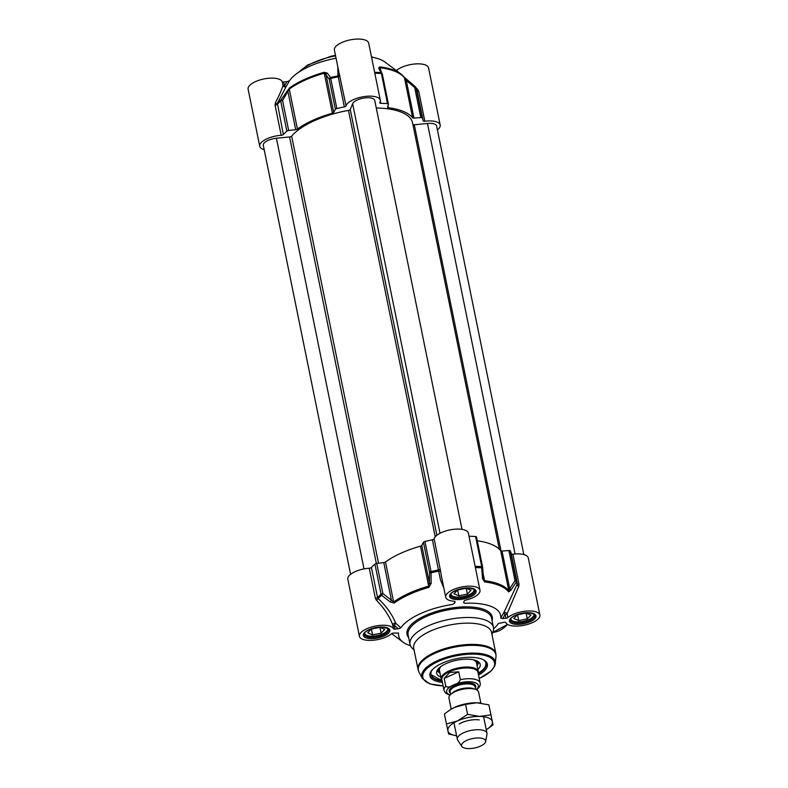 <?xml version="1.0" encoding="UTF-8"?>
<svg xmlns="http://www.w3.org/2000/svg" width="788" height="788" viewBox="0 0 788 788"><rect width="100%" height="100%" fill="white"/><g stroke="black" fill="none" stroke-linecap="round" stroke-linejoin="round"><path stroke-width="1.18" d="M337.816 66.882L337.924 75.924A74.299 29.146 168.5 0 0 330.586 77.559L327.296 73.087A1.891 1.645 144 0 0 326.035 74.781L329.256 79.283A1.891 0.739 -11.5 0 1 330.724 78.465L330.586 77.559A1.891 1.635 144.7 0 0 329.256 79.283L335.373 109.374A1.891 0.739 -11.5 0 1 336.85 108.557A74.693 29.304 -11.5 0 1 344.346 106.882A1.891 0.739 168.5 0 0 346.06 105.917A17.494 6.865 -11.5 0 1 363.366 96.707A17.494 6.865 -11.5 0 1 380.299 100.234A17.494 6.865 -11.5 0 1 379.806 102.617A1.891 0.739 168.5 0 0 379.747 102.883A1.891 0.739 168.5 0 0 380.821 103.317A74.693 29.304 -11.5 0 1 387.509 103.612A1.891 0.739 -11.5 0 1 388.415 104.046A1.891 0.739 -11.5 0 1 388.405 104.193L387.578 107.188A1.891 0.739 168.5 0 0 387.568 107.335A1.891 0.739 168.5 0 0 388.326 107.749L387.942 105.868M335.373 109.374L333.698 112.448L326.035 74.781L324.144 72.309A65.788 25.807 168.5 0 0 289.383 88.049L280.863 100.076A1.891 1.418 49.5 0 0 280.735 101.1A1.891 0.739 -11.5 0 1 282.557 100.421A1.891 0.788 -147.3 0 0 280.863 100.076A74.299 29.146 168.5 0 0 277.406 103.327L286.448 86.01A1.891 0.857 30.3 0 1 284.498 85.833A1.891 0.739 -11.5 0 1 282.99 85.478A1.891 1.871 -158.8 0 0 286.448 86.01A12097.957 9535.046 -100.6 0 1 289.551 80.711L286.94 81.657A13356.295 11877.82 22.5 0 0 284.498 85.833L283.71 81.972A1.891 0.739 -11.5 0 1 282.202 81.617A17.494 6.865 168.5 0 0 263.123 79.135A17.494 6.865 168.5 0 0 248.121 89.182L259.735 146.282A17.494 6.865 -11.5 0 1 281.178 135.3A1.891 0.739 168.5 0 0 283.335 134.512A74.693 29.304 -11.5 0 1 286.862 131.192A1.891 0.739 -11.5 0 1 288.674 130.522L282.557 100.421L289.275 89.054A66.182 25.965 -11.5 0 1 324.252 73.215L332.388 113.216A1.891 0.739 168.5 0 0 333.698 112.448M332.388 113.216A66.182 25.965 168.5 0 0 297.421 129.055L289.275 89.054A1.891 1.32 54 0 1 289.383 88.049M286.379 91.615A1.891 0.788 -146.7 0 1 288.034 91.989L295.697 129.656A1.891 0.739 168.5 0 0 297.421 129.055M295.697 129.656L288.674 130.522M264.187 149.671A17.494 6.865 -11.5 0 1 259.735 146.282M415.493 86.916L407.061 79.785L406.293 80.435L414.695 87.507A1.891 0.739 -11.5 0 1 416.084 87.872A1.891 1.734 -25.8 0 0 415.493 86.916L414.695 87.507L420.822 117.609A1.891 0.739 -11.5 0 1 422.21 117.964A74.693 29.304 -11.5 0 1 423.156 120.761A74.693 29.304 -11.5 0 1 423.176 120.85L423.176 120.85A1.891 0.739 168.5 0 0 424.831 121.253A17.494 6.865 -11.5 0 1 440.187 125.016A17.494 6.865 -11.5 0 1 437.409 129.882M420.822 117.609L413.956 118.102L406.293 80.435L404.471 77.795A1.891 1.704 -38.1 0 0 404.165 77.145L400.757 73.865A65.788 25.807 168.5 0 0 379.747 66.872L378.664 68.063L380.978 72.634A1.891 1.005 94 0 1 381.392 73.511A1.891 0.739 -11.5 0 1 382.288 73.944A1.891 0.739 -11.5 0 1 382.288 74.092M379.914 69.511L380.19 67.748A66.182 25.965 -11.5 0 1 404.471 77.795L412.607 117.796A1.891 0.739 168.5 0 0 413.956 118.102M412.607 117.796A66.182 25.965 168.5 0 0 388.326 107.749M283.71 81.972L286.94 81.657M289.551 80.711A51.998 20.399 -11.5 0 1 336.052 58.214M380.299 100.234L368.685 43.133A17.494 6.865 168.5 0 0 350.177 39.892A17.494 6.865 168.5 0 0 334.398 50.107L338.82 71.816M371.522 57.081A51.998 20.399 -11.5 0 1 385.096 62.163L400.757 73.865A65.788 25.807 168.5 0 1 403.88 76.86L407.071 79.824M440.187 125.016L428.564 67.916A17.494 6.865 168.5 0 0 415.246 63.946A17.494 6.865 168.5 0 0 396.571 70.437A1.891 0.739 -11.5 0 1 396.364 70.585M424.831 121.253L418.714 91.162L416.123 87.852M416.822 89.793L417.571 89.172M379.767 68.911A1.891 1.674 152.4 0 0 378.664 68.063M382.259 73.855A1.891 1.665 152.9 0 0 382.121 73.461L382.121 73.461A1.891 1.665 152.9 0 0 380.978 72.634A74.299 29.146 168.5 0 0 374.625 72.358M346.06 105.917L338.761 71.521M339.933 75.825A1.891 0.739 -11.5 0 1 338.229 76.791L337.924 75.924A1.891 1.645 158.3 0 0 339.451 74.033M327.296 73.087L324.144 72.309M283.335 134.512L277.406 103.327A1.891 0.975 -149.5 0 1 275.317 103.07L275.061 105.198L281.178 135.3M282.202 81.617L282.99 85.478C282.134 88.719 279.573 94.58 275.317 103.07M381.126 633.138L372.566 634.892L367.671 632.862L371.335 629.09L379.885 627.337L384.78 629.356L381.126 633.138L379.944 627.356M372.566 634.892L371.384 629.08M387.204 630.666A12.293 4.827 168.5 0 0 387.43 630.4A12.293 4.827 168.5 0 0 388.198 628.637M364.233 633.513A12.293 4.827 168.5 0 0 365.642 634.832A12.293 4.827 168.5 0 0 365.947 634.99M387.44 628.125A11.722 4.6 -11.5 0 1 387.006 630.922A11.722 4.6 -11.5 0 1 382.801 633.828A11.722 4.6 -11.5 0 1 366.223 635.148A11.722 4.6 -11.5 0 1 364.736 632.744M467.402 594.063L458.843 595.817L453.947 593.797L457.611 590.015L466.171 588.262L471.066 590.291L467.402 594.063L466.23 588.281M458.843 595.817L457.661 590.005M473.48 591.591A12.293 4.827 168.5 0 0 473.706 591.325A12.293 4.827 168.5 0 0 474.484 589.562M450.519 594.438A12.293 4.827 168.5 0 0 451.918 595.758A12.293 4.827 168.5 0 0 452.233 595.915M473.726 589.05A11.722 4.6 -11.5 0 1 473.293 591.847A11.722 4.6 -11.5 0 1 469.077 594.763A11.722 4.6 -11.5 0 1 452.509 596.073A11.722 4.6 -11.5 0 1 451.012 593.669M527.29 618.856L518.731 620.609L513.835 618.58L517.499 614.798L526.059 613.044L530.954 615.073L527.29 618.856L526.118 613.074M518.731 620.609L517.549 614.788M533.368 616.374A12.293 4.827 168.5 0 0 533.594 616.117A12.293 4.827 168.5 0 0 534.372 614.354M510.397 619.23A12.293 4.827 168.5 0 0 511.806 620.55A12.293 4.827 168.5 0 0 512.121 620.698M533.614 613.832A11.722 4.6 -11.5 0 1 533.18 616.64A11.722 4.6 -11.5 0 1 528.965 619.545A11.722 4.6 -11.5 0 1 512.397 620.865A11.722 4.6 -11.5 0 1 510.9 618.462M369.267 568.227L375.384 598.319A1.891 0.739 168.5 0 0 377.541 597.54L378.151 598.535A74.299 29.146 -11.5 0 1 381.609 595.285L390.208 601.963L391.439 600.249L382.879 593.541A1.891 0.739 168.5 0 0 381.067 594.221A1.891 1.418 49.5 0 0 381.609 595.285L382.879 593.541L376.762 563.45A1.891 0.739 168.5 0 0 374.94 564.119A74.693 29.304 168.5 0 0 371.414 567.439A1.891 0.739 -11.5 0 1 369.267 568.227A17.494 6.865 168.5 0 0 347.813 579.21L359.436 636.3A17.494 6.865 -11.5 0 1 374.438 626.253A17.494 6.865 -11.5 0 1 393.517 628.735A1.891 0.739 168.5 0 0 395.024 629.1L394.236 625.239L395.763 623.328A1.891 1.133 -17.1 0 0 393.734 623.554A1.891 1.133 -17.1 0 0 392.739 624.874A1.891 0.739 168.5 0 0 394.236 625.239A13356.295 11877.82 22.5 0 0 398.255 628.785L400.865 627.829A12097.957 6515.844 -144.6 0 1 395.763 623.328C392.168 614.413 386.297 606.149 378.151 598.535L376.497 600.367C384.012 608.011 389.43 616.177 392.739 624.874L393.517 628.735M376.762 563.45L383.776 562.583L391.439 600.249L393.636 601.993A1.891 1.32 54 0 0 394.158 603.076A65.788 25.807 -11.5 0 1 428.928 587.326L431.135 583.435L431.056 571.586A1.891 0.739 168.5 0 0 429.578 572.403A1.891 0.502 0.7 0 0 431.331 572.768A74.299 29.146 -11.5 0 1 438.67 571.133L440.502 579.968L443.851 588.075M431.135 583.435A1.891 0.522 0.8 0 1 429.44 583.041L421.777 545.375L423.451 542.302L429.578 572.403L429.44 583.041L428.613 586.154A66.182 25.965 168.5 0 0 393.636 601.993L385.499 561.982A1.891 0.739 -11.5 0 1 383.776 562.583M385.499 561.982A66.182 25.965 -11.5 0 1 420.477 546.143L428.928 587.326M421.777 545.375A1.891 0.739 -11.5 0 1 420.477 546.143M455.021 601.52L455.1 601.894A1.891 0.739 168.5 0 0 455.119 601.697A1.891 0.739 168.5 0 0 454.203 601.254A17.494 6.865 -11.5 0 1 445.712 597.235A17.494 6.865 -11.5 0 1 461.482 587.021A17.494 6.865 -11.5 0 1 479.99 590.261L468.377 533.161A17.494 6.865 168.5 0 0 451.445 529.635A17.494 6.865 168.5 0 0 434.139 538.844A1.891 0.739 -11.5 0 1 432.425 539.81A74.693 29.304 168.5 0 0 424.929 541.484A1.891 0.739 168.5 0 0 423.451 542.302M476.484 537.12A1.891 0.739 168.5 0 0 476.494 536.973A1.891 0.739 168.5 0 0 475.588 536.539A74.693 29.304 168.5 0 0 469.008 536.254M477.272 540.795A66.182 25.965 -11.5 0 1 500.685 550.723L508.821 590.734A66.182 25.965 168.5 0 0 484.551 580.687L483.32 577.781A1.891 0.552 -3.8 0 1 483.359 577.88L483.349 577.968M502.035 551.029L508.9 550.536L515.027 580.628A1.891 0.916 33.1 0 1 516.239 582.125A1.891 1.734 -25.8 0 0 516.406 580.992A1.891 0.739 168.5 0 0 515.027 580.628L509.698 588.695L502.035 551.029A1.891 0.739 -11.5 0 1 500.685 550.723M517.342 583.691L511.254 553.777A74.693 29.304 168.5 0 0 511.235 553.688A74.693 29.304 168.5 0 0 510.289 550.891A1.891 0.739 168.5 0 0 508.9 550.536M507.876 617.565L507.098 613.694A1.891 0.867 22.3 0 0 505.394 612.65A1.891 0.867 22.3 0 0 503.808 612.769A1.891 0.857 -149.7 0 0 505.157 614.394L505.945 618.255A1.891 0.739 168.5 0 0 507.876 617.565A17.494 6.865 -11.5 0 1 526.551 611.074A17.494 6.865 -11.5 0 1 539.879 615.044L528.265 557.943A17.494 6.865 168.5 0 0 512.909 554.181A1.891 0.739 -11.5 0 1 511.254 553.797M505.945 618.255L502.714 618.57A13356.295 11877.82 22.5 0 0 505.157 614.394A1.891 0.739 168.5 0 0 507.098 613.694L518.75 586.469L519.036 584.282L512.909 554.181M539.879 615.044A17.494 6.865 -11.5 0 1 524.877 625.091A17.494 6.865 -11.5 0 1 505.798 622.609A1.891 0.739 168.5 0 0 504.29 622.254L498.459 623.505A51.998 20.399 168.5 0 1 493.564 628.794M519.036 584.282A1.891 0.739 168.5 0 1 517.381 583.878A74.693 29.304 168.5 0 0 517.361 583.78L503.808 612.769A12097.957 8851.092 153.3 0 1 500.705 618.078L502.714 618.57M500.705 618.078A51.998 20.399 168.5 0 0 464.89 603.253L463.62 602.653M463.659 602.406L464.24 600.998A1.891 0.739 168.5 0 1 465.757 600.131A17.494 6.865 -11.5 0 0 479.99 590.261M455.1 601.894L454.518 603.303A13356.295 3138.259 -95.6 0 0 454.44 601.283M400.865 627.829A51.998 20.399 168.5 0 1 452.45 604.475L454.518 603.303M398.255 628.785L395.024 629.1M398.501 633.03L393.37 633.089A1.891 0.739 168.5 0 0 391.429 633.788A17.494 6.865 -11.5 0 1 372.754 640.28A17.494 6.865 -11.5 0 1 359.436 636.3M398.61 633.276A51.998 20.399 168.5 0 0 402.904 642.062A51.998 20.399 168.5 0 0 410.459 645.697M491.939 634.32L492.963 631.71A42.542 16.696 168.5 0 0 493.426 627.415A42.542 16.696 168.5 0 0 469.638 617.496A42.542 16.696 168.5 0 0 427.884 626.027A42.542 16.696 168.5 0 0 410.046 644.387A42.542 16.696 168.5 0 0 412.144 648.15L414.114 650.159M375.384 598.319L376.497 600.367M390.208 601.963L394.158 603.076M432.425 539.81L438.67 571.133L440.62 571.33L434.139 538.844M441.457 576.314L440.62 571.33M475.381 567.567A74.299 29.146 -11.5 0 1 481.724 567.843A1.891 0.542 -3.9 0 0 482.65 567.311L482.65 567.311A1.891 0.542 -3.9 0 0 482.611 567.212A1.891 0.739 168.5 0 0 482.62 567.065A1.891 0.739 168.5 0 0 481.714 566.631A1.891 1.005 94 0 1 481.724 567.843L482.492 578.412A1.891 0.552 -3.8 0 0 483.359 577.88L482.65 567.311A1.891 1.891 0 0 0 482.62 567.065L476.494 536.973M482.492 578.412L484.531 581.899A65.788 25.807 -11.5 0 1 508.664 591.886L510.9 590.173L516.239 582.125A74.299 29.146 -11.5 0 1 517.194 584.942A1.891 0.739 30 0 0 518.75 586.469M508.664 591.886A1.891 1.704 -38.1 0 0 508.821 590.734L509.698 588.695A1.891 0.916 33.8 0 1 510.9 590.173M442.117 681.098A28.368 11.131 -11.5 0 1 430.701 674.794A28.368 11.131 -11.5 0 1 432.08 670.027M478.523 675.07A29.314 11.495 168.5 0 0 483.674 659.901A29.314 11.495 168.5 0 0 456.38 658.719A29.314 11.495 168.5 0 0 431.716 670.47A29.314 11.495 168.5 0 0 442.393 682.428M483.162 659.635A28.368 11.131 -11.5 0 1 486.294 663.486A28.368 11.131 -11.5 0 1 478.257 673.75M491.554 632.409A39.715 15.583 168.5 0 0 469.343 623.15A39.715 15.583 168.5 0 0 430.376 631.119A39.715 15.583 168.5 0 0 413.73 648.248L418.054 669.505A39.715 15.583 168.5 0 1 434.71 652.375A39.715 15.583 168.5 0 1 473.667 644.407A39.715 15.583 168.5 0 1 495.879 653.676L491.554 632.409M438.512 668.569A20.232 7.939 168.5 0 0 438.66 671.947A20.232 7.939 168.5 0 0 440.059 673.326M477.114 665.791A20.232 7.939 168.5 0 0 477.863 663.969A20.232 7.939 168.5 0 0 476.681 660.807M477.873 669.514A22.222 8.717 168.5 0 0 480.178 664.264A22.222 8.717 168.5 0 0 449.554 662.215A22.222 8.717 168.5 0 0 436.641 673.119A22.222 8.717 168.5 0 0 440.817 677.05M350.591 574.334L263.3 145.297A11.347 4.452 -11.5 0 1 276.401 138.235L289.58 136.945A1.891 0.739 168.5 0 0 291.639 136.137A63.917 25.078 -11.5 0 1 348.463 110.399A1.891 0.739 168.5 0 0 350.246 109.473L352.63 103.721A11.347 4.452 -11.5 0 1 364.154 98.027A11.347 4.452 -11.5 0 1 374.724 100.381L461.995 529.359M376.27 107.986A63.917 25.078 -11.5 0 1 412.587 122.908L499.326 549.226M412.922 124.553A1.891 0.739 168.5 0 0 414.301 124.76L427.48 123.47A11.347 4.452 -11.5 0 1 436.621 126.001L523.813 554.545M480.847 703.083L478.602 692.061A15.13 5.94 168.5 0 0 472.899 688.751A15.13 5.94 168.5 0 0 455.297 691.568A15.13 5.94 168.5 0 0 452.913 692.819A15.13 5.94 168.5 0 0 448.953 698.099L451.199 709.111M454.893 684.368L452.066 685.649C449.643 687.264 447.545 687.471 445.772 686.269L444.176 678.429L449.712 672.44L458.764 671.819L460.359 679.66C459.325 682.132 457.503 683.708 454.893 684.368A16.164 6.343 -11.5 0 1 473.893 682.29A16.164 6.343 -11.5 0 1 476.218 689.648M444.176 678.429L458.764 671.819M476.622 689.845L476.986 689.569C479.656 687.126 480.7 684.949 480.138 683.019A18.439 7.23 168.5 0 0 460.359 679.66M480.138 683.019L477.952 672.282A18.439 7.23 168.5 0 0 467.639 667.978A18.439 7.23 168.5 0 0 449.554 671.681A18.439 7.23 168.5 0 0 441.822 679.63L444.008 690.367L445.456 692.987L449.899 695.282M478.129 673.159A18.912 7.417 168.5 0 0 478.267 671.445A18.912 7.417 168.5 0 0 467.688 667.032A18.912 7.417 168.5 0 0 449.14 670.834A18.912 7.417 168.5 0 0 441.211 678.99A18.912 7.417 168.5 0 0 441.999 680.507M485.635 741.597L486.984 734.18A15.13 5.94 168.5 0 0 486.974 733.244A15.13 5.94 168.5 0 0 478.523 729.708A15.13 5.94 168.5 0 0 463.679 732.741A15.13 5.94 168.5 0 0 457.336 739.272A15.13 5.94 168.5 0 0 457.69 740.139L461.837 746.433A12.293 4.827 168.5 0 0 480.473 746.128A12.293 4.827 168.5 0 0 485.635 741.597A12.293 4.827 168.5 0 0 479.587 737.992A12.293 4.827 168.5 0 0 466.693 740.425A12.293 4.827 168.5 0 0 461.837 746.433M450.903 709.289A22.694 8.904 -11.5 0 1 451.041 709.2A22.694 8.904 -11.5 0 1 454.627 707.338A22.694 8.904 -11.5 0 1 476.848 702.778A22.694 8.904 -11.5 0 1 481.015 703.103A22.694 8.904 -11.5 0 1 481.192 703.132M479.232 719.907A15.13 5.94 168.5 0 0 461.64 722.724A15.13 5.94 168.5 0 0 459.256 723.975M486.265 729.718A22.694 8.904 168.5 0 0 486.413 729.629A22.694 8.904 168.5 0 0 492.342 721.68A22.694 8.904 168.5 0 0 479.626 716.42A22.694 8.904 168.5 0 0 457.395 720.971A22.694 8.904 168.5 0 0 447.889 730.791A22.694 8.904 168.5 0 0 456.439 735.726A22.694 8.904 168.5 0 0 456.616 735.756M493.042 724.881L488.875 704.846L476.848 702.778L465.57 704.374L454.627 707.338L450.726 709.397L444.412 713.958L446.441 723.936L457.395 720.971L467.609 714.352L479.626 716.42L490.904 714.824L493.042 724.881L486.56 729.54M456.262 735.706L448.589 733.992L446.441 723.936M488.875 704.846L490.904 714.824M465.57 704.374L467.609 714.352M299.253 71.866A42.542 16.696 -11.5 0 1 313.279 62.715A42.542 16.696 -11.5 0 1 335.58 55.879M418.714 91.162A1.891 0.739 -11.5 0 1 417.049 90.768L423.136 120.662M422.21 117.964L416.084 87.872A74.693 29.304 -11.5 0 1 417.029 90.659A74.693 29.304 -11.5 0 1 417.049 90.748M379.747 66.872A1.891 1.133 97.1 0 1 380.19 67.748L380.85 70.989M374.802 73.225A74.693 29.304 -11.5 0 1 381.392 73.511L387.509 103.612M380.821 103.317L380.348 100.972M336.85 108.557L330.724 78.465A74.693 29.304 -11.5 0 1 338.229 76.791L344.346 106.882M275.061 105.198A1.891 0.739 -11.5 0 0 277.209 104.42A74.693 29.304 -11.5 0 1 280.735 101.1L286.862 131.192M388.72 629.454A12.578 4.935 -11.5 0 1 383.451 634.882A12.578 4.935 -11.5 0 1 371.109 637.403A12.578 4.935 -11.5 0 1 364.076 634.468C364.913 634.133 361.239 633.099 371.946 628.637L382.328 627.071L387.814 628.341L388.72 629.454M475.006 590.389A12.578 4.935 -11.5 0 1 469.727 595.807A12.578 4.935 -11.5 0 1 457.395 598.338A12.578 4.935 -11.5 0 1 450.362 595.403C451.189 595.058 447.525 594.024 458.222 589.562L468.604 587.996L474.1 589.266L475.006 590.389M534.894 615.172A12.578 4.935 -11.5 0 1 529.615 620.599A12.578 4.935 -11.5 0 1 517.273 623.121A12.578 4.935 -11.5 0 1 510.25 620.186C511.077 619.851 507.413 618.807 518.11 614.354L528.492 612.778L533.978 614.049L534.894 615.172M507.452 624.342A23.64 18.794 112.5 0 1 492.687 632.409L507.6 624.431M470.436 596.88A13.524 5.309 168.5 0 0 468.525 587.897A13.524 5.309 168.5 0 0 449.613 596.457A13.524 5.309 168.5 0 0 470.436 596.88M530.324 621.673A13.524 5.309 168.5 0 0 528.403 612.68A13.524 5.309 168.5 0 0 509.491 621.249A13.524 5.309 168.5 0 0 530.324 621.673M384.15 635.955A13.524 5.309 168.5 0 0 382.239 626.962A13.524 5.309 168.5 0 0 363.327 635.532A13.524 5.309 168.5 0 0 384.15 635.955M492.057 620.658A43.488 17.06 168.5 0 0 471.884 607.046A43.488 17.06 168.5 0 0 425.274 615.586A43.488 17.06 168.5 0 0 408.667 637.62M410.046 644.387L408.135 635.01A42.542 16.696 -11.5 0 1 425.983 616.659A42.542 16.696 -11.5 0 1 467.727 608.119A42.542 16.696 -11.5 0 1 491.525 618.048L493.426 627.415M374.94 564.119L381.067 594.221A74.693 29.304 168.5 0 0 377.541 597.54L371.414 567.439M440.256 568.946A1.891 0.739 168.5 0 1 438.552 569.911A74.693 29.304 168.5 0 0 431.056 571.586L424.929 541.484M475.588 536.539L481.714 566.631A74.693 29.304 168.5 0 0 475.134 566.345M483.064 573.388L484.551 580.687A1.891 1.133 97.1 0 1 484.531 581.899M511.235 553.688L517.361 583.78A74.693 29.304 168.5 0 0 516.406 580.992L510.289 550.891M479.212 678.478A36.622 14.371 168.5 0 0 488.245 656.591A36.622 14.371 168.5 0 0 438.148 661.496A36.622 14.371 168.5 0 0 443.083 685.826M479.232 678.576L491.535 670.667L494.933 665.683L496.026 656.374A39.577 15.533 168.5 0 0 475.785 645.421A39.577 15.533 168.5 0 0 434.956 653.291A39.577 15.533 168.5 0 0 418.96 672.046L418.054 669.505M495.416 663.575A37.538 14.726 168.5 0 0 476.218 653.183A37.538 14.726 168.5 0 0 437.507 660.649A37.538 14.726 168.5 0 0 422.338 678.438L418.96 672.046M440.128 667.081A19.473 7.644 168.5 0 0 439.862 672.361M476.917 664.816A19.473 7.644 168.5 0 0 474.603 660.068M478.149 673.218A27.984 10.983 168.5 0 0 482.945 659.536M432.238 669.849A27.984 10.983 168.5 0 0 442.009 680.566M477.804 664.264A22.084 8.668 168.5 0 0 478.986 662.284M436.966 670.834A22.084 8.668 168.5 0 0 438.827 672.194M364.017 568.906L276.401 138.235M376.369 563.509L289.58 136.945M378.536 563.233L291.639 136.137M435.222 536.845L348.463 110.399M436.877 535.269L350.246 109.473M440.019 533.279L352.63 103.721M501.01 550.93L414.301 124.76M515.066 553.964L427.48 123.47M474.199 688.988A12.766 5.004 168.5 0 0 456.291 690.495A12.766 5.004 168.5 0 0 451.81 693.548M452.913 692.819L454.124 692.081A13.14 5.152 -11.5 0 1 456.203 690.997A13.14 5.152 -11.5 0 1 471.49 688.554L472.899 688.751M450.637 694.504L450.115 691.962A12.766 5.004 -11.5 0 1 455.474 686.456A12.766 5.004 -11.5 0 1 467.993 683.895A12.766 5.004 -11.5 0 1 475.134 686.88L475.647 689.411M475.341 687.904A13.524 5.309 168.5 0 0 470.101 683.009A13.524 5.309 168.5 0 0 454.912 685.599A13.524 5.309 168.5 0 0 450.332 692.997M450.204 694.937A16.164 6.343 -11.5 0 1 452.066 685.649M445.772 686.269A18.439 7.23 168.5 0 0 444.008 690.367M372.911 57.347L371.434 56.637M335.461 55.318L330.655 56.332L307.734 64.98L298.238 72.535M423.156 120.761L415.956 87.498A1.891 1.891 0 0 0 415.483 86.877L404.165 77.145M379.757 68.93L382.121 73.461A1.891 1.891 0 0 1 382.288 73.944L388.415 104.046M387.006 630.922L387.43 630.4M366.223 635.148L365.642 634.832M473.293 591.847L473.706 591.325M452.509 596.073L451.918 595.758M533.18 616.64L533.594 616.117M512.397 620.865L511.806 620.55M402.904 642.062L391.636 633.641M441.447 576.274L445.712 597.235M496.026 656.374L495.879 653.676M422.338 678.438L429.736 683.846L443.102 685.924M477.863 663.969L478.247 661.684M438.66 671.947L437.409 669.987M430.652 674.459L442.019 680.615M478.158 673.267L482.305 670.361L485.034 667.347L486.216 663.151M439.546 670.549L439.369 669.16L440.709 666.638M476.494 663.033L476.119 661.684L473.893 659.891M439.32 669.711L441.211 678.99M476.376 662.166L478.267 671.445M453.967 722.754L457.336 739.272M483.615 716.716L486.974 733.244"/></g></svg>
